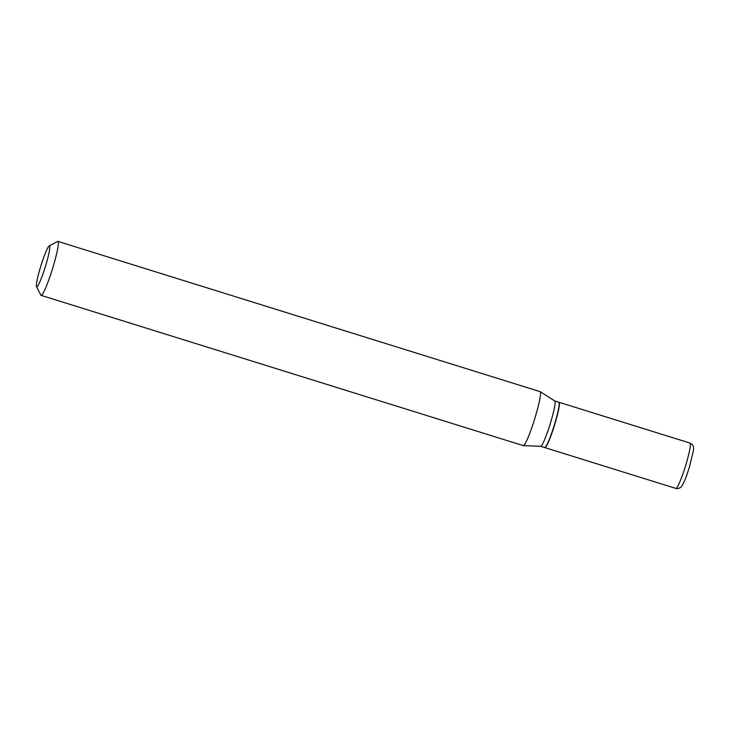<?xml version="1.0" encoding="UTF-8"?>
<svg xmlns="http://www.w3.org/2000/svg" width="730" height="730" viewBox="0 0 730 730"><rect width="100%" height="100%" fill="white"/><g stroke="black" fill="none" stroke-linecap="round" stroke-linejoin="round"><path stroke-width="1.09" d="M544.826 447.563A23.743 2.482 -72.7 0 0 544.927 447.627A23.743 2.482 -72.7 0 0 554.189 426.247A23.743 2.482 -72.7 0 0 559.162 402.339A23.743 2.482 -72.7 0 0 559.052 402.285A23.743 2.482 -72.7 0 0 558.943 402.266A23.743 2.482 -72.7 0 0 558.842 402.212L554.791 400.952A23.743 2.482 -72.7 0 1 554.827 400.971L540.154 391.663A28.269 2.957 -72.7 0 0 540.081 391.627L57.935 241.393A28.269 2.957 -72.7 0 0 57.588 241.448L49.211 245.91A21.48 2.245 -72.7 0 0 40.935 265.711A21.48 2.245 -72.7 0 0 36.5 286.698A21.48 2.245 -72.7 0 0 36.591 286.826A21.48 2.245 -72.7 0 0 44.913 268.047A21.48 2.245 -72.7 0 0 49.567 245.919A21.48 2.245 -72.7 0 0 49.211 245.91M540.629 446.285A23.743 2.482 -72.7 0 0 540.702 446.295A23.743 2.482 -72.7 0 0 549.991 424.586A23.743 2.482 -72.7 0 0 554.864 401.007A23.743 2.482 -72.7 0 0 554.827 400.971M36.5 286.698L40.862 295.13A28.269 2.957 -72.7 0 0 40.989 295.294A28.269 2.957 -72.7 0 0 41.117 295.367A28.269 2.957 -72.7 0 0 52.14 269.918A28.269 2.957 -72.7 0 0 58.062 241.466A28.269 2.957 -72.7 0 0 57.935 241.393M41.117 295.367L523.255 445.61A28.269 2.957 -72.7 0 0 523.337 445.619A28.269 2.957 -72.7 0 0 534.406 419.777A28.269 2.957 -72.7 0 0 540.209 391.709A28.269 2.957 -72.7 0 0 540.154 391.663M540.665 446.295L544.708 447.554A23.743 2.482 -72.7 0 0 545 447.508L545.283 447.362A23.524 2.455 -72.7 0 0 554.335 425.681A23.524 2.455 -72.7 0 0 559.198 402.695L559.052 402.422A23.743 2.482 -72.7 0 0 558.952 402.276M545 447.508A23.743 2.482 -72.7 0 0 554.143 425.626A23.743 2.482 -72.7 0 0 559.052 402.422M690.151 443.156A23.743 2.482 -72.7 0 0 690.042 443.092L691.83 444.123C693.445 445.647 693.956 447.882 693.363 450.821L689.22 467.674C687.122 473.898 686.182 477.831 682.294 485.295C682.048 486.436 679.247 489.273 675.916 488.434A23.743 2.482 -72.7 0 0 685.169 467.063A23.743 2.482 -72.7 0 0 690.151 443.156M690.042 443.092L559.052 402.285M675.916 488.434L544.927 447.627M540.702 446.295L523.337 445.619"/></g></svg>
